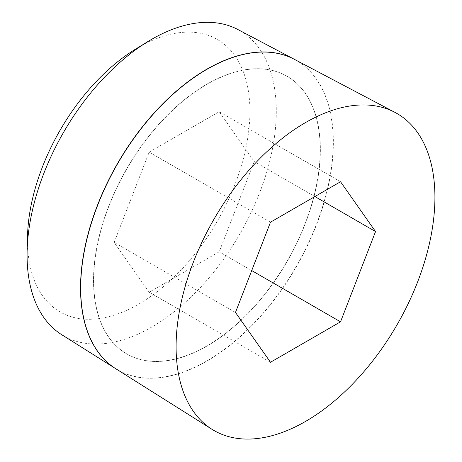 <?xml version="1.0" encoding="UTF-8"?>
<svg xmlns="http://www.w3.org/2000/svg" width="462" height="462" viewBox="0 0 462 462"><rect width="100%" height="100%" fill="white"/><g stroke="black" fill="none" stroke-linecap="round" stroke-linejoin="round"><path stroke-width="0.35" stroke-dasharray="2.31 1.73" d="M61.648 334.65A176.218 101.744 120 0 0 198.094 289.934A176.218 101.744 120 0 0 276.288 111.255A176.218 101.744 120 0 0 237.826 29.499M294.277 59.269A178.661 103.147 -60 0 1 333.2 142.123A178.661 103.147 -60 0 1 253.967 323.221A178.661 103.147 -60 0 1 115.662 368.647M27.535 235.805A157.288 90.812 120 0 0 27.483 239.917A157.288 90.812 120 0 0 138.704 304.129A157.288 90.812 120 0 0 249.925 111.492A157.288 90.812 120 0 0 135.17 49.382M115.731 368.699A178.667 103.153 120 0 0 254.071 323.36A178.667 103.153 120 0 0 333.356 142.204A178.667 103.153 120 0 0 294.352 59.315M93.515 280.503A160.308 92.55 120 0 0 126.715 353.886A160.308 92.55 120 0 0 250.242 310.938A160.308 92.55 120 0 0 320.218 149.613A160.308 92.55 120 0 0 287.017 76.23A160.308 92.55 120 0 0 163.484 119.173A160.308 92.55 120 0 0 93.515 280.503M320.368 149.7A160.308 92.55 -60 0 1 250.398 311.024A160.308 92.55 -60 0 1 126.865 353.973A160.308 92.55 -60 0 1 93.665 280.59A160.308 92.55 -60 0 1 163.64 119.265A160.308 92.55 -60 0 1 287.168 76.317A160.308 92.55 -60 0 1 320.368 149.7M270.489 362.266L149.174 292.227L219.213 251.79L254.239 161.533L219.213 111.706L149.174 152.148L114.154 242.406L149.174 292.227M235.47 312.445L114.154 242.406M270.489 222.187L149.174 152.148M340.529 181.751L219.213 111.706M314.893 196.552L254.239 161.533M251.721 270.559L219.213 251.79"/><path stroke-width="0.69" d="M294.202 59.228L237.826 29.499A176.218 101.744 120 0 0 147.725 41.672A176.218 101.744 120 0 0 27.137 250.531A176.218 101.744 120 0 0 27.079 255.14A176.218 101.744 120 0 0 61.648 334.65L115.587 368.601A178.661 103.147 -60 0 1 80.532 287.993A178.661 103.147 -60 0 1 157.236 109.563A178.661 103.147 -60 0 1 294.202 59.228A178.661 103.147 -60 0 1 294.277 59.269M394.975 112.382L294.352 59.315A178.667 103.153 120 0 0 157.386 109.65A178.667 103.153 120 0 0 80.683 288.086A178.667 103.153 120 0 0 115.731 368.699L212 429.302A183.021 105.665 120 0 0 353.713 382.865A183.021 105.665 120 0 0 434.921 197.291A183.021 105.665 120 0 0 394.975 112.382A183.021 105.665 120 0 0 254.666 163.941A183.021 105.665 120 0 0 176.097 346.725A183.021 105.665 120 0 0 212 429.302M375.548 231.572L340.529 321.829L270.489 362.266L235.47 312.445L270.489 222.187L340.529 181.751L375.548 231.572L314.893 196.552M340.529 321.829L251.721 270.559M147.725 41.672L135.17 49.382A157.288 90.812 120 0 0 27.535 235.805L27.137 250.531"/></g></svg>
